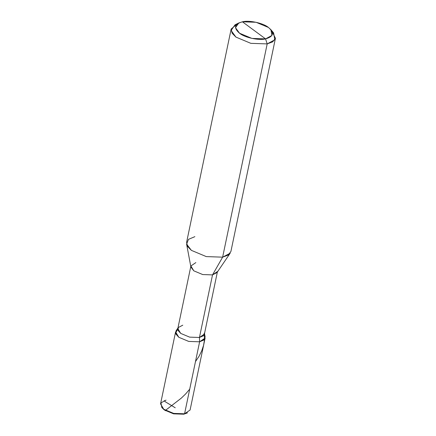 <?xml version="1.0" encoding="UTF-8"?>
<svg xmlns="http://www.w3.org/2000/svg" width="436" height="436" viewBox="0 0 436 436"><rect width="100%" height="100%" fill="white"/><g stroke="black" fill="none" stroke-linecap="round" stroke-linejoin="round"><path stroke-width="0.65" d="M162.176 407.889L164.312 409.96L173.599 413.846L183.79 414.2L184.57 413.786L173.67 413.404L163.734 409.246L161.794 407.469L164.312 409.96L173.599 413.846L183.79 414.2L184.57 413.786L199.612 341.802L188.712 341.421L178.776 337.262L175.572 333.011L177.779 329.284L175.572 333.011L178.776 337.262L188.712 341.421L199.612 341.802L205.116 338.047L190.08 410.031L184.57 413.786L187.496 412.843L183.79 414.2L186.984 413.072M204.408 333.006L203.28 335.856L199.443 337.475L199.612 341.802L204.609 339.197L204.152 334.793L204.609 339.197L199.612 341.802L188.712 341.421L178.776 337.262L175.594 331.883L160.557 403.867L163.734 409.246L173.67 413.404L184.57 413.786L199.612 341.802L203.874 339.998L205.122 336.832L204.511 333.573M161.794 407.469L160.96 402.869L166.061 400.117M275.443 38.281L230.895 251.534L228.153 255.109L222.633 257.164L230.17 253.212L217.041 272.522L212.517 274.893L217.477 271.519L204.402 334.101L199.443 337.475L212.517 274.893L222.633 257.164L267.186 43.905L265.562 38.886L251.937 38.412L239.517 33.212L235.489 27.681L238.77 22.977L242.427 21.8L256.052 22.274L268.467 27.473L270.892 29.692L271.939 35.447L265.562 38.886C273.557 36.613 274.527 32.804 268.467 27.473C263.393 23.119 249.07 19.996 242.427 21.8L265.562 38.886C258.919 40.69 244.596 37.567 239.517 33.212C233.462 27.882 234.432 24.073 242.427 21.8L265.562 38.886L267.186 43.905L272.702 41.851L275.443 38.281L271.933 31.218M182.788 325.174L178.264 327.545L178.095 330.483L180.695 333.393L189.633 337.137L199.443 337.475L212.517 274.893L222.633 257.164L267.186 43.905L274.838 39.774L273.585 32.869L270.892 29.692M238.77 22.977L235.031 24.819L231.096 30.455L235.93 37.098L250.836 43.338L267.186 43.905L250.836 43.338L235.93 37.098L232.105 33.185L231.162 29.027L186.608 242.285L187.551 246.438L191.382 250.357L206.283 256.597L222.633 257.164L206.283 256.597L191.382 250.357L186.603 244.111L190.903 267.061L193.769 270.81L202.707 274.555L212.517 274.893L202.707 274.555L193.769 270.81L190.903 265.965L177.828 328.553L180.695 333.393L189.633 337.137L199.443 337.475L199.612 341.802L188.712 341.421L178.776 337.262L175.888 334.025L176.079 330.766L177.779 329.284M190.903 265.965L195.862 262.592M186.603 244.111L188.472 239.359L194.87 236.661M231.162 29.027L237.206 23.964M165.86 410.587L165.44 410.717L165.484 410.374L181.262 398.172L185.551 394.03L189.709 389.179M184.782 413.737L186.406 413.29M175.239 407.78L165.239 401.725L164.225 400.608M195.481 361.575L198.996 356.359L201.666 351.013L203.547 345.383L204.615 339.197M177.943 328.019L176.079 330.766"/></g></svg>
